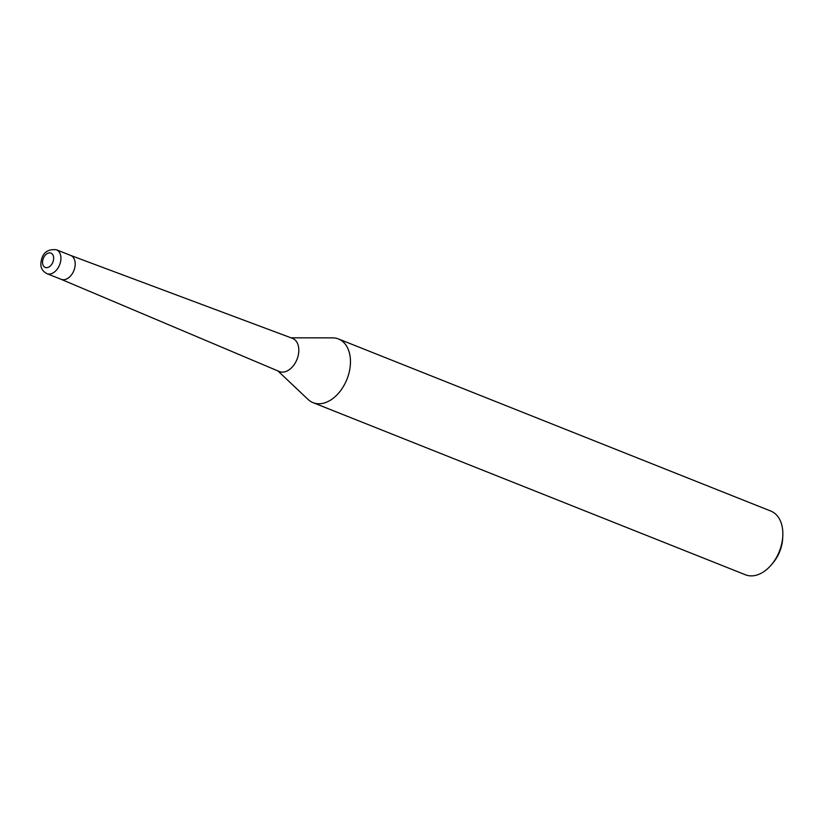 <?xml version="1.0" encoding="UTF-8"?>
<svg xmlns="http://www.w3.org/2000/svg" width="824" height="824" viewBox="0 0 824 824"><rect width="100%" height="100%" fill="white"/><g stroke="black" fill="none" stroke-linecap="round" stroke-linejoin="round"><path stroke-width="1.24" d="M46.916 273.65L61.182 279.326A12.854 8.549 -68.3 0 0 74.943 266.852A12.854 8.549 -68.3 0 1 61.089 279.295L279.223 371.49A17.84 11.866 -68.3 0 0 298.463 354.238A17.84 11.866 -68.3 0 0 292.417 338.334L70.606 255.399A12.854 8.549 -68.3 0 1 74.943 266.852A12.854 8.549 -68.3 0 0 70.699 255.44L56.423 249.754A12.854 8.559 -68.3 0 1 60.667 261.167A12.854 8.559 -68.3 0 1 46.916 273.65A12.854 8.559 -68.3 0 0 46.916 273.65C41.9 270.972 39.995 266.791 41.2 261.126C42.632 252.69 47.71 248.9 56.423 249.754M307.97 399.341A34.289 22.814 -68.3 0 0 313.089 402.668A34.289 22.814 -68.3 0 0 349.778 369.389A34.289 22.814 -68.3 0 0 332.618 337.861L291.057 337.83M313.089 402.668L745.473 574.791A34.289 22.814 -68.3 0 0 771.285 564.914A34.289 22.814 -68.3 0 0 782.161 541.512A34.289 22.814 -68.3 0 0 782.8 535.981A34.289 22.814 -68.3 0 0 770.842 511.076L338.458 338.952A34.289 22.814 -68.3 0 0 332.453 337.861M277.884 370.924L308.094 399.455A34.289 22.814 -68.3 0 0 332.309 398.94A34.289 22.814 -68.3 0 0 349.778 369.389A34.289 22.814 -68.3 0 0 338.458 338.952M771.285 564.914L772.881 563.039A29.149 19.385 -68.3 0 0 782.131 543.15A29.149 19.385 -68.3 0 0 782.676 538.443L782.8 535.981M42.694 260.6A7.715 5.129 -68.3 0 0 46.793 267.687A7.715 5.129 -68.3 0 0 53.498 259.962A7.715 5.129 -68.3 0 0 49.409 252.875A7.715 5.129 -68.3 0 0 42.694 260.6"/></g></svg>
